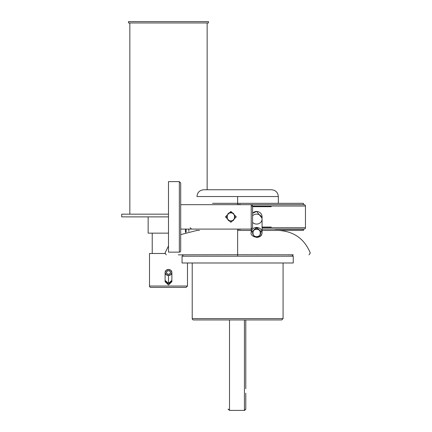 <?xml version="1.0" encoding="UTF-8"?>
<svg xmlns="http://www.w3.org/2000/svg" width="432" height="432" viewBox="0 0 432 432"><rect width="100%" height="100%" fill="white"/><g stroke="black" fill="none" stroke-linecap="round" stroke-linejoin="round"><path stroke-width="0.65" d="M270.756 227.729L305.456 227.729L305.456 206.032L252.569 206.032L305.456 206.032A1.355 1.355 0 0 0 304.101 204.676L251.213 204.676L251.213 229.084L251.213 204.676A1.355 1.355 0 0 1 252.569 206.032L305.456 206.032L252.569 206.032L252.569 227.729L251.213 229.084L251.213 204.676L304.101 204.676A1.355 1.355 0 0 1 305.456 206.032A1.355 1.355 0 0 0 304.101 204.676A1.355 1.355 0 0 1 305.456 206.032L305.456 227.729L262.062 227.729L305.456 227.729A1.355 1.355 0 0 1 304.101 229.084L262.062 229.084L304.101 229.084A1.355 1.355 0 0 0 305.456 227.729L285.115 227.729M278.332 203.321L278.332 196.538C277.933 192.418 275.67 190.161 271.555 189.756L203.747 189.756C199.627 190.161 197.37 192.418 196.965 196.538M237.649 230.44L237.649 229.084L237.649 230.44L251.213 230.44M237.649 204.676L237.649 196.538L196.965 196.538L278.332 196.538L237.649 196.538L237.649 204.676M237.649 189.756L271.555 189.756L237.649 189.756M237.649 196.538L196.965 196.538L237.649 196.538M237.649 229.289L240.608 229.289M275.378 229.289L303.421 229.289L275.378 229.289M303.421 230.44L262.062 230.44L303.421 230.44L303.421 229.289M237.649 204.471L240.608 204.471M212.56 203.321L303.421 203.321L212.56 203.321M303.421 204.471L303.421 203.321L240.608 203.321M193.579 319.945L281.723 319.945L193.579 319.945A1.355 1.355 0 0 1 192.218 318.589L283.079 318.589L192.218 318.589L283.079 318.589L192.218 318.589L192.218 262.985L192.218 318.589A1.355 1.355 0 0 0 193.579 319.945L281.723 319.945L283.079 318.589L283.079 262.985M199.438 230.44L196.29 230.44M182.072 254.853L178.308 254.853M288.117 254.853L293.231 254.853M285.115 206.032L251.213 206.032L285.115 206.032M304.101 229.084L262.062 229.084L304.101 229.084A1.355 1.355 0 0 0 305.456 227.729A1.355 1.355 0 0 1 304.101 229.084M251.213 229.084L180.695 229.084L251.213 229.084L251.213 232.427C249.34 236.898 262.046 240.532 262.062 232.427L256.635 227.443L251.213 232.427A5.427 4.984 0 0 1 256.635 227.443A5.427 4.984 0 0 1 262.062 232.427L262.062 219.089A5.427 4.984 180 0 0 256.635 214.105A5.427 4.984 180 0 0 252.569 215.795A5.427 4.984 0 0 1 256.635 214.105A5.427 4.984 0 0 1 262.062 219.089L262.062 216.88A5.427 5.427 0 0 0 252.569 213.289L256.635 211.453L261.938 218.03M262.062 219.089A5.427 4.984 0 0 1 256.635 224.073A5.427 4.984 0 0 1 252.569 222.383M262.062 232.427A5.427 4.984 0 0 1 256.635 237.411M255.08 229.511L256.635 229.225L258.19 229.511L259.513 230.321L260.393 231.53L260.707 232.961L260.393 234.392L259.513 235.602L258.19 236.412L256.635 236.698L255.08 236.412L253.757 235.602L252.877 234.392L252.569 232.961L252.877 231.53L253.757 230.321L255.08 229.511M256.635 227.443L256.635 229.225C261.468 227.896 261.468 238.027 256.635 236.698C251.807 238.027 251.807 227.896 256.635 229.225L256.635 227.443M168.491 216.88L121.705 216.88L168.491 216.88L168.491 181.618L168.491 252.137L168.491 181.618L179.339 181.618L180.695 182.979L180.695 250.781A1.355 1.355 0 0 1 179.339 252.137L179.339 181.618L179.339 252.137L168.491 252.137L179.339 252.137L179.339 181.618L179.339 252.137A1.355 1.355 0 0 0 180.695 250.781M230.872 211.453L236.293 216.88L230.872 222.302L225.445 216.88L230.872 211.453L225.445 216.88L230.872 222.302L236.293 216.88L230.872 211.453L230.872 212.814L232.427 213.122L233.744 214.002L234.63 215.325L234.938 216.88L234.63 218.435L233.744 219.758L232.427 220.639L230.872 220.946L229.311 220.639L227.993 219.758L227.113 218.435L226.8 216.88L227.113 215.325L227.993 214.002L229.311 213.122L230.872 212.814C235.699 211.367 235.699 222.394 230.872 220.946C226.039 222.394 226.039 211.367 230.872 212.814L230.872 211.453M252.569 206.032L252.569 227.729L252.569 206.032A1.355 1.355 0 0 0 251.213 204.676L180.695 204.676M207.139 189.756L207.139 22.955L207.139 189.756M168.491 214.169L121.705 214.169L168.491 214.169M128.482 21.6L208.494 21.6L128.482 21.6L128.482 22.955L208.494 22.955L208.494 21.6L208.494 22.955L128.482 22.955M148.149 216.88L148.149 233.15L168.491 233.15L148.149 233.15L148.149 216.88M152.215 233.15L152.215 253.492L152.215 233.15M164.927 253.492L149.504 253.492L149.504 286.043L187.472 286.043L149.504 286.043L149.504 253.492L164.927 253.492M150.86 287.399L186.116 287.399L150.86 287.399A1.355 1.355 0 0 1 149.504 286.043L187.472 286.043L149.504 286.043A1.355 1.355 0 0 0 150.86 287.399L186.116 287.399L187.472 286.043L187.472 262.985M171.812 280.973L168.491 285.023L165.164 280.973L165.1 281.632L168.491 285.023L171.877 281.632L171.812 280.973M171.877 272.479A3.391 3.024 180 0 1 168.491 275.508A3.391 3.024 180 0 1 165.1 272.479A3.391 3.024 180 0 1 168.491 269.455A3.391 3.024 180 0 1 171.877 272.479L170.888 274.622L168.491 275.508L166.093 274.622L165.1 272.479L166.093 270.34L168.491 269.455L170.888 270.34L171.877 272.479L171.877 280.384L168.491 283.408L165.1 280.384A3.391 3.024 0 0 0 168.491 283.408A3.391 3.024 0 0 0 171.877 280.384L171.877 281.632M169.927 271.199L168.491 270.664L167.049 271.199L166.455 272.479L167.049 273.764L168.491 274.298L169.927 273.764L170.521 272.479L169.927 271.199M168.491 274.298A2.036 1.814 180 0 1 168.491 270.664A2.036 1.814 180 0 1 168.491 274.298M168.491 275.508L168.491 283.408L168.491 275.508M186.116 232.222L186.116 229.084L186.116 232.222M185.441 229.084L185.441 232.459L185.441 229.084M271.237 206.707L252.569 206.707L271.237 206.707M262.062 227.048L271.237 227.048L262.062 227.048M270.756 206.032L251.213 206.032M182.05 262.985L293.252 262.985L293.252 256.208L182.05 256.208L182.05 262.985L182.05 256.208M293.252 262.985L293.252 256.208M182.077 254.804L183.427 256.208L182.072 254.804L237.649 254.75L182.072 254.81L237.649 254.75L237.649 256.208L237.649 254.75L293.231 254.81L237.649 254.75L237.649 229.084L237.649 254.75L293.225 254.804L291.87 256.208M245.786 319.945L245.786 388.768M245.786 393.185L245.786 409.018M245.689 409.541L245.786 409.039L244.431 410.4L244.933 410.303L244.431 410.395L244.431 319.945L244.431 410.4L229.511 410.395L229.511 319.945L229.511 410.395L228.155 409.045L228.253 409.541M309.02 254.853L310.295 253.044C304.409 238.766 293.755 231.233 278.332 230.44M166.282 254.853L165.002 253.044L168.491 245.948M180.695 234.603L196.965 230.44M190.188 227.729L191.543 229.084M129.838 214.169L129.838 22.955M121.705 216.88L121.705 214.169M188.833 229.084L188.833 231.433M165.1 272.479L165.1 281.632M182.072 254.81L183.427 256.208"/></g></svg>
